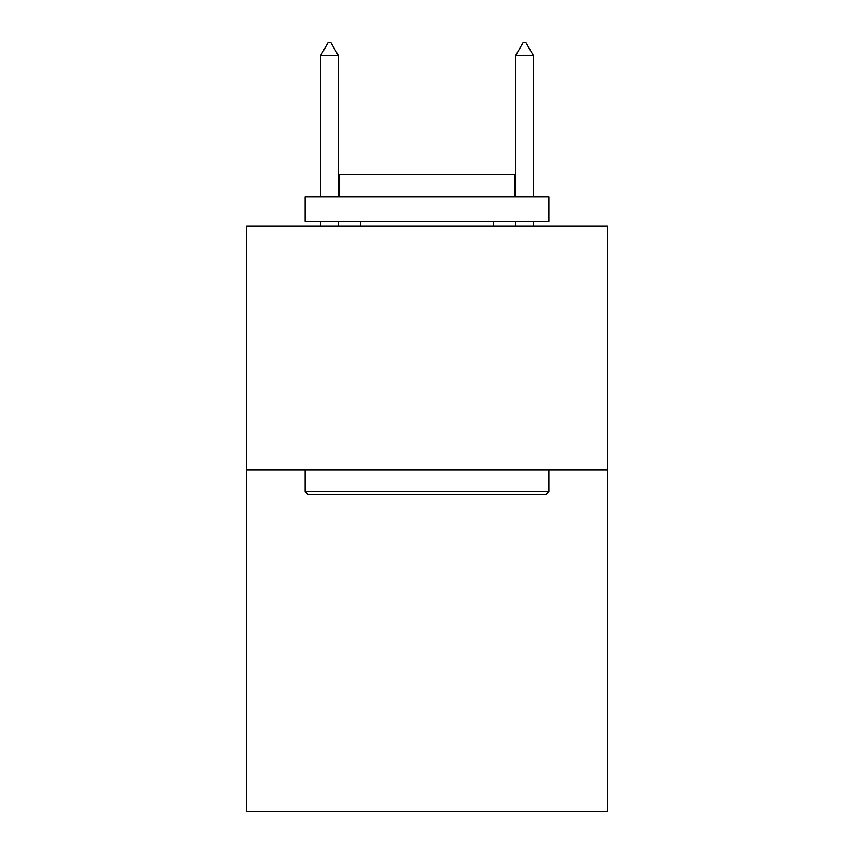 <?xml version="1.0" encoding="UTF-8"?>
<svg xmlns="http://www.w3.org/2000/svg" width="854" height="854" viewBox="0 0 854 854"><rect width="100%" height="100%" fill="white"/><g stroke="black" fill="none" stroke-linecap="round" stroke-linejoin="round"><path stroke-width="1.28" d="M607.397 469.999L607.397 811.3L246.603 811.3L246.603 226.225L607.397 226.225L607.397 469.999L246.603 469.999M308.038 494.381L305.113 491.456L548.887 491.456L545.962 494.381L308.038 494.381M548.887 196.964L548.887 221.346L305.113 221.346L305.113 196.964L548.887 196.964M339.241 196.964L339.241 174.536L514.759 174.536L514.759 196.964M548.887 469.999L548.887 491.456M305.113 469.999L305.113 491.456M493.313 221.346L493.313 226.225M360.687 221.346L360.687 226.225M338.259 55.382L330.946 42.7L328.021 42.7L320.709 55.382L338.259 55.382L338.259 196.964M338.259 221.346L338.259 226.225M320.709 55.382L320.709 196.964M320.709 221.346L320.709 226.225M523.054 42.7L525.979 42.7L533.291 55.382L515.741 55.382L523.054 42.7M533.291 226.225L533.291 221.346M533.291 196.964L533.291 55.382M515.741 226.225L515.741 221.346M515.741 196.964L515.741 55.382"/></g></svg>
